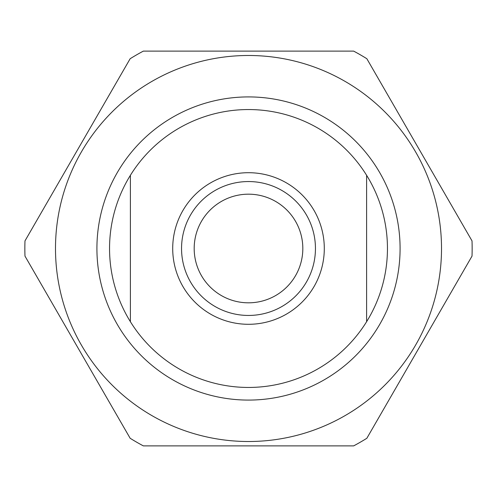 <?xml version="1.0" encoding="UTF-8"?>
<svg xmlns="http://www.w3.org/2000/svg" width="497" height="497" viewBox="0 0 497 497"><rect width="100%" height="100%" fill="white"/><g stroke="black" fill="none" stroke-linecap="round" stroke-linejoin="round"><path stroke-width="0.75" d="M366.848 58.727L472.02 240.896A223.65 223.65 0 0 1 472.02 256.104L366.848 438.273A223.65 223.65 0 0 1 353.671 445.877L143.329 445.877A223.65 223.65 0 0 1 130.152 438.273L24.98 256.104A223.65 223.65 0 0 1 24.98 240.896L130.152 58.727A223.65 223.65 0 0 1 143.329 51.123L353.671 51.123A223.65 223.65 0 0 1 366.848 58.727M441.516 248.5A193.016 193.016 0 0 1 151.995 415.654A193.016 193.016 0 0 1 151.995 81.346A193.016 193.016 0 0 1 441.516 248.5M96.915 248.5A151.585 151.585 0 0 0 324.292 379.776A151.585 151.585 0 0 0 324.292 117.224A151.585 151.585 0 0 0 96.915 248.5M366.612 321.696A138.955 138.955 0 0 0 366.612 175.304A138.955 138.955 0 0 0 130.388 175.304L130.388 321.696A138.955 138.955 0 0 0 366.612 321.696L366.612 175.304A138.955 138.955 0 0 1 366.612 321.696M181.548 248.5A66.952 66.952 0 0 1 281.973 190.519A66.952 66.952 0 0 1 281.973 306.481A66.952 66.952 0 0 1 181.548 248.5M172.707 248.5A75.792 75.792 0 0 0 286.396 314.141A75.792 75.792 0 0 0 286.396 182.859A75.792 75.792 0 0 0 172.707 248.5M130.388 175.304A138.955 138.955 0 0 0 130.388 321.696M194.184 248.5A54.316 54.316 0 0 0 275.661 295.541A54.316 54.316 0 0 0 275.661 201.459A54.316 54.316 0 0 0 194.184 248.5"/></g></svg>
